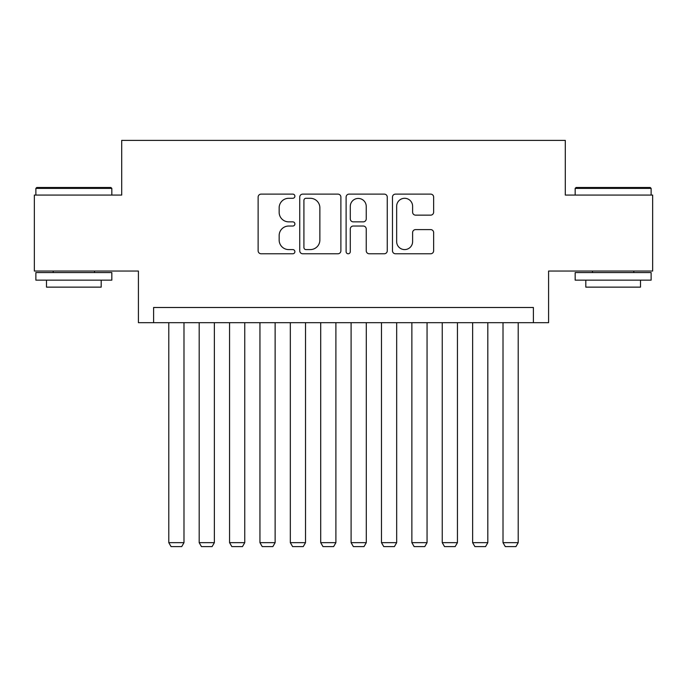<?xml version="1.0" encoding="UTF-8"?>
<svg xmlns="http://www.w3.org/2000/svg" width="687" height="687" viewBox="0 0 687 687"><rect width="100%" height="100%" fill="white"/><g stroke="black" fill="none" stroke-linecap="round" stroke-linejoin="round"><path stroke-width="1.03" d="M294.886 196.207A2.087 2.087 0 0 0 292.799 194.12L261.112 194.12A2.98 2.98 0 0 0 258.132 197.1L258.132 250.781A2.98 2.98 0 0 0 261.112 253.769L292.799 253.769A2.087 2.087 0 0 0 294.886 251.674A2.087 2.087 0 0 0 292.799 249.587L288.703 249.587A9.541 9.541 0 0 1 279.154 240.046L279.154 235.572A9.541 9.541 0 0 1 288.703 226.032L292.799 226.032A2.087 2.087 0 0 0 294.886 223.945A2.087 2.087 0 0 0 292.799 221.858L288.703 221.858A9.541 9.541 0 0 1 279.154 212.309L279.154 207.835A9.541 9.541 0 0 1 288.703 198.294L292.799 198.294A2.087 2.087 0 0 0 294.886 196.207M430.655 215.143A2.98 2.98 0 0 0 433.643 212.163L433.643 197.1A2.98 2.98 0 0 0 430.655 194.12L395.463 194.12A2.98 2.98 0 0 0 392.483 197.1L392.483 250.781A2.98 2.98 0 0 0 395.463 253.769L430.655 253.769A2.98 2.98 0 0 0 433.643 250.781L433.643 232.592A2.98 2.98 0 0 0 430.655 229.604L415.601 229.604A2.98 2.98 0 0 0 412.612 232.592L412.612 241.609A7.978 7.978 0 0 1 404.634 249.587A7.978 7.978 0 0 1 396.657 241.609L396.657 206.272A7.978 7.978 0 0 1 404.634 198.294A7.978 7.978 0 0 1 412.612 206.272L412.612 212.163A2.98 2.98 0 0 0 415.601 215.143L430.655 215.143M533.395 322.684L548.587 322.684L548.587 271.039L652.65 271.039L652.65 195.074L565.298 195.074L565.298 140.388L121.702 140.388L121.702 195.074L34.35 195.074L34.35 271.039L138.413 271.039L138.413 322.684L533.395 322.684L533.395 307.493L153.605 307.493L153.605 322.684M340.889 197.1A2.98 2.98 0 0 0 337.91 194.12L302.718 194.12A2.98 2.98 0 0 0 299.738 197.1L299.738 250.781A2.98 2.98 0 0 0 302.718 253.769L337.91 253.769A2.98 2.98 0 0 0 340.889 250.781L340.889 197.1M349.09 194.12L384.282 194.12A2.98 2.98 0 0 1 387.262 197.1L387.262 250.781A2.98 2.98 0 0 1 384.282 253.769L369.22 253.769A2.98 2.98 0 0 1 366.24 250.781L366.24 229.011A2.98 2.98 0 0 0 363.26 226.032L353.264 226.032A2.98 2.98 0 0 0 350.284 229.011L350.284 251.674A2.087 2.087 0 0 1 348.197 253.769A2.087 2.087 0 0 1 346.111 251.674L346.111 197.1A2.98 2.98 0 0 1 349.09 194.12M305.998 198.294A2.087 2.087 0 0 0 303.912 200.381L303.912 247.5A2.087 2.087 0 0 0 305.998 249.587L310.318 249.587A9.541 9.541 0 0 0 319.867 240.046L319.867 207.835A9.541 9.541 0 0 0 310.318 198.294L305.998 198.294M366.24 206.418A7.978 7.978 0 0 0 358.262 198.44A7.978 7.978 0 0 0 350.284 206.418L350.284 218.87A2.98 2.98 0 0 0 353.264 221.858L363.26 221.858A2.98 2.98 0 0 0 366.24 218.87L366.24 206.418M183.987 322.684L183.987 542.661L168.796 542.661L168.796 322.684M183.987 542.661L181.712 546.612L171.072 546.612L168.796 542.661M36.78 187.482L110.916 187.482L111.826 188.393L35.87 188.393L36.78 187.482M73.853 280.15L35.87 280.15L35.87 272.559L111.826 272.559L111.826 280.15L73.853 280.15M101.195 280.15L101.195 287.14L46.501 287.14L46.501 280.15M576.084 187.482L650.22 187.482L651.13 188.393L575.174 188.393L576.084 187.482M613.148 280.15L575.174 280.15L575.174 272.559L651.13 272.559L651.13 280.15L613.148 280.15M640.499 280.15L640.499 287.14L585.805 287.14L585.805 280.15M214.37 322.684L214.37 542.661L199.178 542.661L199.178 322.684M214.37 542.661L212.094 546.612L201.454 546.612L199.178 542.661M244.752 322.684L244.752 542.661L229.561 542.661L229.561 322.684M244.752 542.661L242.477 546.612L231.845 546.612L229.561 542.661M275.135 322.684L275.135 542.661L259.944 542.661L259.944 322.684M275.135 542.661L272.859 546.612L262.228 546.612L259.944 542.661M305.517 322.684L305.517 542.661L290.326 542.661L290.326 322.684M305.517 542.661L303.242 546.612L292.61 546.612L290.326 542.661M335.9 322.684L335.9 542.661L320.709 542.661L320.709 322.684M335.9 542.661L333.624 546.612L322.993 546.612L320.709 542.661M366.291 322.684L366.291 542.661L351.1 542.661L351.1 322.684M366.291 542.661L364.007 546.612L353.376 546.612L351.1 542.661M396.674 322.684L396.674 542.661L381.483 542.661L381.483 322.684M396.674 542.661L394.39 546.612L383.758 546.612L381.483 542.661M427.056 322.684L427.056 542.661L411.865 542.661L411.865 322.684M427.056 542.661L424.772 546.612L414.141 546.612L411.865 542.661M457.439 322.684L457.439 542.661L442.248 542.661L442.248 322.684M457.439 542.661L455.155 546.612L444.523 546.612L442.248 542.661M487.822 322.684L487.822 542.661L472.63 542.661L472.63 322.684M487.822 542.661L485.546 546.612L474.906 546.612L472.63 542.661M518.204 322.684L518.204 542.661L503.013 542.661L503.013 322.684M518.204 542.661L515.928 546.612L505.288 546.612L503.013 542.661M35.87 195.074L35.87 188.393M53.191 272.559L53.191 271.039M94.505 272.559L94.505 271.039M111.826 195.074L111.826 188.393M575.174 195.074L575.174 188.393M592.495 272.559L592.495 271.039M633.809 272.559L633.809 271.039M651.13 195.074L651.13 188.393"/></g></svg>
